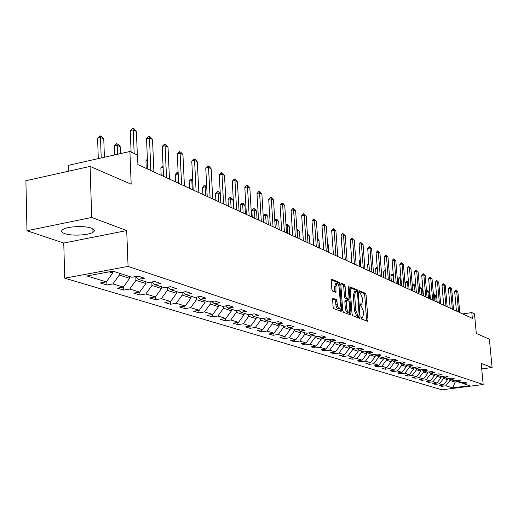 <?xml version="1.0" encoding="UTF-8"?>
<svg xmlns="http://www.w3.org/2000/svg" width="518" height="518" viewBox="0 0 518 518"><rect width="100%" height="100%" fill="white"/><g stroke="black" fill="none" stroke-linecap="round" stroke-linejoin="round"><path stroke-width="0.78" d="M361.059 317.877L361.532 319.023L367.553 321.27L368.007 320.079L366.077 294.923L365.41 293.298L359.278 290.773L359.544 292.741L360.334 293.071L362.49 298.316L362.652 300.421L361.7 304.202L360.269 303.872L360.062 304.707L360.534 305.853L361.324 306.164L363.487 311.389L363.649 313.507L362.671 317.34L361.273 317.035L361.059 317.877M64.633 233.605C71.38 236.137 88.468 235.334 92.981 232.284C95.221 230.808 94.736 229.442 91.531 228.179C85.088 225.608 67.754 226.321 63.092 229.364C60.697 230.911 61.208 232.329 64.633 233.605M333.113 298.238L332.588 299.475L333.119 306.947L333.851 308.663L341.155 311.396L341.66 310.165L339.763 283.942L339.044 282.239L331.546 279.176L331.229 280.387L331.87 289.361L332.601 291.084L335.936 292.353L335.942 286.707L336.778 283.482C337.995 283.469 338.811 284.991 339.232 288.06L340.481 305.342L339.607 308.644C338.403 308.631 337.594 307.109 337.186 304.079L336.978 301.178L336.253 299.469L332.847 298.284M481.714 368.907L492.1 367.515L489.374 339.135L476.314 333.482L474.469 313.824L471.807 312.568L472.351 318.369L137.911 164.582L137.523 155.083L129.901 151.489L68.169 165.391L68.337 171.264M91.718 217.45L26.981 230.737L63.759 243.046L126.709 230.562L91.718 217.45L90.067 166.414L131.177 184.194L129.901 151.489M126.709 230.562L128.076 266.42L483.184 384.492L441.938 389.821L64.731 278.192L128.076 266.42M492.1 367.515L481.196 363.429L483.184 384.492M352.052 314.076L352.745 315.734L359.621 318.305L360.094 317.1L358.171 291.628L357.491 289.976L350.44 287.089L350.136 288.273L352.052 314.076M350.531 314.905L343.447 312.257L342.728 310.567L340.825 284.388L341.135 283.191L344.379 284.473L345.085 286.163L345.856 296.684L346.561 298.368L348.737 299.164L349.048 297.967L348.245 287.069L348.452 286.234L349.074 287.412L351.016 313.681L350.531 314.905M26.981 230.737L25.9 180.737L90.067 166.414M106.909 284.997L112.943 283.909L123.336 287.089L117.353 288.157L123.757 290.093L129.701 289.038L139.692 292.094L133.799 293.136L139.951 294.995L145.817 293.965L155.426 296.911L155.536 299.708L161.318 298.711L170.571 301.541L164.834 302.525L170.539 304.247L176.243 303.276L185.159 306.008L179.5 306.96L184.997 308.624L190.624 307.679L199.216 310.308L193.635 311.24L198.938 312.84L204.487 311.92L212.775 314.458L207.265 315.365L212.386 316.912L217.864 316.012L225.861 318.46L220.428 319.347L225.369 320.843L230.775 319.969L238.5 322.332L233.139 323.193L237.911 324.637L243.246 323.782L250.712 326.068L245.415 326.903L250.032 328.302L255.303 327.473L262.522 329.681L257.291 330.497L261.758 331.85L266.958 331.041L273.944 333.178L268.784 333.974L273.103 335.282L278.244 334.492L285.004 336.558L279.901 337.341L284.084 338.604L289.161 337.833L295.707 339.834L290.669 340.598L294.723 341.828L299.741 341.071L306.086 343.007L301.107 343.758L305.037 344.943L309.991 344.205L316.142 346.089L311.227 346.82L315.035 347.973L319.93 347.248L325.893 349.074L321.037 349.786L324.734 350.906L329.571 350.194L335.36 351.968L330.562 352.667L334.149 353.755L338.927 353.056L344.548 354.778L339.802 355.465L343.285 356.52L348.005 355.84L353.47 357.511L348.782 358.184L352.162 359.207L356.831 358.54L362.134 360.159L357.504 360.819L360.793 361.817L365.404 361.163L370.564 362.742L365.98 363.383L369.179 364.355L373.743 363.714L378.755 365.248L374.223 365.883L377.337 366.822L381.844 366.194L386.726 367.683L382.245 368.304L385.269 369.224L389.73 368.609L394.476 370.059L390.048 370.668L392.994 371.561L397.403 370.953L402.026 372.371L397.643 372.966L400.511 373.834L404.875 373.238L409.382 374.618L405.044 375.207L407.834 376.049L412.153 375.466L416.543 376.806L412.25 377.382L414.976 378.211L419.243 377.635L423.517 378.943L419.276 379.513L421.93 380.316L426.152 379.752L430.322 381.028L426.12 381.585L428.71 382.368L432.893 381.811L436.952 383.055L432.795 383.605L435.321 384.369L439.458 383.825L443.421 385.036L439.309 385.573L441.77 386.318L445.868 385.787L452.68 387.865L469.658 385.67L463.047 383.547L467.197 383.003L464.834 382.239L460.664 382.783L456.811 381.546L461.007 380.995L458.592 380.212L454.377 380.762L450.427 379.493L454.668 378.936L452.188 378.127L447.928 378.69L443.881 377.395L448.161 376.826L445.616 375.997L441.317 376.573L437.16 375.239L441.491 374.656L438.875 373.808L434.531 374.391L430.264 373.025L434.641 372.429L431.96 371.561L427.564 372.157L423.187 370.752L427.609 370.15L424.857 369.256L420.409 369.858L415.915 368.421L420.389 367.806L417.566 366.886L413.066 367.502L408.449 366.019L412.975 365.397L410.068 364.452L405.523 365.08L400.777 363.558L405.354 362.917L402.363 361.952L397.766 362.594L392.884 361.027L397.513 360.373L394.444 359.375L389.789 360.029L384.77 358.424L389.458 357.757L386.292 356.734L381.591 357.401L376.424 355.743L381.164 355.063L377.907 354.008L373.148 354.688L367.832 352.985L372.63 352.292L369.276 351.204L364.458 351.903L358.98 350.142L363.837 349.436L360.386 348.316L355.51 349.028L349.87 347.215L354.778 346.497L351.223 345.344L346.289 346.069L340.475 344.205L345.448 343.466L341.783 342.275L336.784 343.02L330.788 341.09L335.826 340.339L332.038 339.109L326.981 339.873L320.797 337.885L325.893 337.114L321.989 335.845L316.867 336.622L310.483 334.576L315.643 333.786L311.616 332.478L306.429 333.275L299.831 331.157L305.063 330.348L300.9 328.995L295.642 329.811L288.83 327.629L294.127 326.8L289.821 325.401L284.499 326.236L277.454 323.977L282.822 323.128L278.373 321.684L272.98 322.539L265.689 320.202L271.128 319.328L266.524 317.832L261.059 318.712L253.516 316.291L259.026 315.397L254.26 313.85L248.718 314.75L240.909 312.244L246.497 311.331L241.556 309.725L235.943 310.651L227.842 308.048L233.508 307.109L228.386 305.452L222.695 306.397L214.303 303.703L220.04 302.739L214.73 301.016L208.955 301.988L200.246 299.19L206.067 298.2L200.557 296.413L194.703 297.41L185.658 294.509L191.563 293.492L185.832 291.628L179.895 292.657L170.5 289.646L176.489 288.591L170.532 286.661L164.51 287.723L154.733 284.583L160.813 283.501L154.617 281.488L148.504 282.582L138.332 279.319L144.496 278.205L138.047 276.107L131.844 277.24L112.898 271.154L86.959 275.958L106.313 281.883L100.246 282.983L106.909 284.997L106.779 281.229M155.536 299.708L149.611 297.921L155.426 296.911L161.512 288.513L161.435 286.732M129.558 276.502L129.629 278.347L119.302 275.058L119.231 273.187M119.302 275.058L112.943 283.909M129.629 278.347L123.336 287.089M138.332 279.319L135.373 276.593M145.804 281.714L145.882 283.527L135.956 280.368L135.82 277.007M135.956 280.368L129.701 289.038M145.882 283.527L139.692 292.094M154.733 284.583L151.891 281.98M161.512 288.513L151.962 285.47L151.819 281.993M151.962 285.47L145.817 293.965M170.5 289.646L167.761 287.147M176.476 291.563L176.554 293.311L167.366 290.378L167.223 287.244M167.366 290.378L161.318 298.711M176.554 293.311L170.571 301.541M185.658 294.509L183.022 292.12M190.961 296.212L191.045 297.928L182.194 295.105L182.058 292.281M182.194 295.105L176.243 303.276M191.045 297.928L185.159 306.008M200.246 299.19L197.708 296.898M204.927 300.693L205.011 302.382L196.477 299.663L196.354 297.131M196.477 299.663L190.624 307.679M205.011 302.382L199.216 310.308M214.303 303.703L211.849 301.502M218.395 305.018L218.479 306.675L210.25 304.053L210.133 301.787M210.25 304.053L204.487 311.92M218.479 306.675L212.775 314.458M227.842 308.048L225.479 305.931M231.391 309.188L231.481 310.819L223.536 308.288L223.426 306.274M223.536 308.288L217.864 316.012M231.481 310.819L225.861 318.46M240.909 312.244L238.623 310.204M243.946 313.215L244.036 314.821L236.363 312.373L236.26 310.593M236.363 312.373L230.775 319.969M244.036 314.821L238.5 322.332M253.516 316.291L251.308 314.329M256.073 317.113L256.164 318.687L248.75 316.323L248.659 314.73M248.75 316.323L243.246 323.782M256.164 318.687L250.712 326.068M265.689 320.202L263.558 318.311M267.8 320.875L267.89 322.429L260.722 320.143L260.632 318.576M260.722 320.143L255.303 327.473M267.89 322.429L262.522 329.681M277.454 323.977L275.388 322.157M279.144 324.514L279.234 326.042L272.3 323.834L272.203 322.287M272.3 323.834L266.958 331.041M279.234 326.042L273.944 333.178M288.83 327.629L286.83 325.867M290.119 328.043L290.216 329.545L283.501 327.402L283.404 325.887M283.501 327.402L278.244 334.492M290.216 329.545L285.004 336.558M299.831 331.157L297.895 329.461M300.757 331.455L300.854 332.932L294.347 330.86L294.25 329.364M294.347 330.86L289.161 337.833M300.854 332.932L295.707 339.834M310.483 334.576L308.605 332.938M311.059 334.757L311.156 336.221L304.849 334.207L304.752 332.737M304.849 334.207L299.741 341.071M311.156 336.221L306.086 343.007M320.797 337.885L318.978 336.305M321.043 337.963L321.141 339.4L315.035 337.458L314.931 336.007M315.035 337.458L309.991 344.205M321.141 339.4L316.142 346.089M330.788 341.09L329.027 339.562M330.724 341.038L330.827 342.489L324.903 340.598L324.805 339.173M324.903 340.598L319.93 347.248M330.827 342.489L325.893 349.074M340.475 344.205L338.766 342.722M340.112 343.887L340.229 345.487L334.473 343.654L334.375 342.243M334.473 343.654L329.571 350.194M340.229 345.487L335.36 351.968M349.87 347.215L348.206 345.784M349.223 346.659L349.346 348.394L343.764 346.613L343.667 345.228M343.764 346.613L338.927 353.056M349.346 348.394L344.548 354.778M358.98 350.142L357.368 348.756M358.067 349.359L358.21 351.217L352.784 349.488L352.687 348.122M352.784 349.488L348.005 355.84M358.21 351.217L353.47 357.511M367.832 352.985L366.265 351.638M366.666 351.981L366.815 353.962L361.551 352.285L361.447 350.932M361.551 352.285L356.831 358.54M366.815 353.962L362.134 360.159M376.424 355.743L374.902 354.441M375.019 354.539L375.181 356.63L370.059 354.998L369.962 353.665M370.059 354.998L365.404 361.163M375.181 356.63L370.564 362.742M384.77 358.424L383.294 357.155M383.158 357.174L383.314 359.22L378.341 357.634L378.237 356.326M378.341 357.634L373.743 363.714M383.314 359.22L378.755 365.248M392.884 361.027L391.446 359.796M391.077 359.848L391.226 361.745L386.383 360.204L386.286 358.909M386.383 360.204L381.844 366.194M391.226 361.745L386.726 367.683M400.777 363.558L399.372 362.367M398.789 362.451L398.931 364.199L394.217 362.697L394.114 361.422M394.217 362.697L389.73 368.609M398.931 364.199L394.476 370.059M408.449 366.019L407.083 364.866M406.293 364.976L406.423 366.589L401.832 365.125L401.735 363.863M401.832 365.125L397.403 370.953M406.423 366.589L402.026 372.371M415.915 368.421L414.588 367.294M413.597 367.43L413.72 368.92L409.252 367.489L409.149 366.245M409.252 367.489L404.875 373.238M413.72 368.92L409.382 374.618M423.187 370.752L421.892 369.658M420.72 369.82L420.83 371.186L416.478 369.794L416.375 368.563M416.478 369.794L412.153 375.466M420.83 371.186L416.543 376.806M434.408 374.352L434.511 375.544L430.38 374.229L430.277 373.025L429.001 371.963M427.654 372.144L427.758 373.394L423.517 372.041L423.413 370.823M423.517 372.041L419.243 377.635M427.758 373.394L423.517 378.943M437.16 375.239L435.929 374.203M430.38 374.229L426.152 379.752M434.511 375.544L430.322 381.028M443.881 377.395L442.683 376.385M440.993 376.469L441.096 377.641L437.069 376.359L436.952 375.064M437.069 376.359L432.893 381.811M441.096 377.641L436.952 383.055M450.427 379.493L449.261 378.516M447.416 378.529L447.52 379.694L443.589 378.438L443.466 377.046M443.589 378.438L439.458 383.825M447.52 379.694L443.421 385.036M456.811 381.546L455.678 380.594M455.005 380.678L455.134 382.116L449.948 380.465L449.818 378.982M449.948 380.465L445.868 385.787M457.595 381.798L455.134 382.116L452.68 387.865M463.047 383.547L461.933 382.614M63.759 243.046L64.731 278.192M471.807 312.568L462.736 313.947M109.207 271.84L112.717 272.96L112.652 271.199M112.717 272.96L106.313 281.883M441.679 385.262L441.77 386.318M435.23 383.281L435.321 384.369M428.613 381.254L428.71 382.368M421.833 379.17L421.93 380.316M414.873 377.033L414.976 378.211M407.737 374.838L407.834 376.049M400.414 372.591L400.511 373.834M392.89 370.279L392.994 371.561M385.165 367.903L385.269 369.224M377.227 365.462L377.337 366.822M369.069 362.95L369.179 364.355M360.683 360.366L360.793 361.817M352.052 357.711L352.162 359.207M343.175 354.979L343.285 356.52M334.032 352.162L334.149 353.755M324.618 349.261L324.734 350.906M314.918 346.27L315.035 347.973M304.921 343.181L305.037 344.943M294.606 340.002L294.723 341.828M283.968 336.719L284.084 338.604M272.98 333.327L273.103 335.282M261.635 329.817L261.758 331.85M249.909 326.191L250.032 328.302M237.788 322.442L237.911 324.637M225.246 318.564L225.369 320.843M212.263 314.543L212.386 316.912M198.815 310.373L198.938 312.84M184.874 306.054L184.997 308.624M170.422 301.567L170.539 304.247M139.828 291.906L139.951 294.995M123.627 286.681L123.757 290.093M361.052 317.592L362.406 317.385M360.055 304.461L361.422 304.247M366.647 320.933L364.743 295.143L364.076 293.518L359.065 291.42M356.798 291.602L356.138 290.197L350.149 287.691M358.715 317.968L358.65 316.122M358.838 316.077L359.168 315.229L357.485 292.845L357.006 291.686L355.601 291.323L354.649 295.105L355.801 310.489L358.003 315.76L358.838 316.077L357.64 316.265M354.558 291.498L353.295 295.325L354.649 295.105M357.485 316.284L356.643 315.974L354.441 310.703L353.295 295.325M340.838 283.799L343.007 284.706L344.379 284.473M347.442 299.346L345.189 298.588L344.483 296.911L343.712 286.396L343.007 284.706M348.562 299.197L349.41 302.849L349.851 308.864L349.002 312.127C347.837 312.101 347.054 310.606 346.659 307.64L346.218 301.599L346.529 300.388L348.711 301.178M349.482 311.648L349.644 313.902L351.016 313.681M346.458 300.427L345.156 300.608L344.839 301.819L345.279 307.86C345.681 310.826 346.458 312.322 347.63 312.341L348.75 312.166M349.624 314.568L349.644 313.902M339.335 308.683L338.215 308.864C337.011 308.851 336.201 307.329 335.793 304.306L335.586 301.405L334.861 299.695L332.608 298.815M335.696 283.663L334.55 286.94L335.942 286.707M334.848 291.99L334.55 286.94M338.429 284.835L337.665 282.472L331.248 279.785M340.248 311.059L340.112 308.119M436.175 301.735L435.625 295.435L434.395 294.859L434.952 301.172M433.352 293.784L433.741 293.641L434.395 294.859L433.456 295.007M433.741 293.641L435.625 295.435M458.585 312.037L456.688 291.31L454.668 291.634L456.008 290.086L457.873 291.899L459.764 312.587M456.436 311.053L454.668 291.634M457.873 291.899L456.688 291.31L456.008 290.086M429.733 298.776L429.176 292.398L427.92 291.809L428.477 298.193M426.534 291.213L427.266 290.579L427.92 291.809L426.605 292.016M427.266 290.579L429.176 292.398M423.128 295.739L422.578 289.29L421.289 288.681L421.84 295.143M419.548 288.584L420.629 287.438L421.289 288.681L419.58 288.96M420.629 287.438L422.578 289.29M452.344 309.168L450.44 288.196L448.4 288.52L449.76 286.959L451.657 288.798L453.554 309.725M450.174 308.171L448.4 288.52M451.657 288.798L450.44 288.196L449.76 286.959M445.94 306.229L444.043 284.997L441.983 285.334L443.356 283.754L445.286 285.619L447.183 306.798M443.751 305.219L441.983 285.334M445.286 285.619L444.043 284.997L443.356 283.754M418.654 293.68L416.757 271.387L414.607 271.743L416.381 292.631L415.805 286.098L414.484 285.476L415.041 292.016M412.432 285.813L413.83 284.22L414.484 285.476L412.432 285.813L412.872 291.019M413.83 284.22L415.805 286.098M408.527 282.666L407.511 282.187L408.067 288.811M405.439 282.53L406.857 280.924L407.511 282.187L405.439 282.53L405.879 287.801M406.857 280.924L408.501 282.394M401.029 279.131L400.356 278.82L400.913 285.522M398.264 279.163L399.702 277.538L400.356 278.82L398.264 279.163L398.698 284.505M399.702 277.538L400.977 278.561M439.381 303.211L437.477 281.727L435.398 282.064L436.791 280.465L438.752 282.362L440.656 303.794M437.173 302.195L435.398 282.064M438.752 282.362L437.477 281.727L436.791 280.465M432.653 300.116L430.749 278.367L428.645 278.71L430.063 277.098L432.057 279.021L433.954 300.718M430.419 299.087L428.645 278.71M432.057 279.021L430.749 278.367L430.063 277.098M425.744 296.937L423.841 274.922L421.717 275.272L423.154 273.64L425.187 275.589L427.085 297.559M423.491 295.901L421.717 275.272M425.187 275.589L423.841 274.922L423.154 273.64M393.324 275.505L393.57 282.142M390.896 275.712L392.009 274.126L393.02 275.356L390.896 275.712L391.336 281.119M392.359 274.067L393.253 274.611M414.607 271.743L416.071 270.085L418.136 272.073L420.033 294.315M418.136 272.073L416.757 271.387L416.071 270.085M385.411 271.82L383.339 272.17L383.78 277.642M383.339 272.17L384.473 270.564L385.327 270.739M385.398 271.633L384.829 270.506M411.383 290.333L409.479 267.754L407.303 268.123L408.793 266.446L410.897 268.46L412.794 290.986M409.078 289.277L407.303 268.123M410.897 268.46L409.479 267.754L408.793 266.446M377.292 268.24L375.582 268.531L376.016 274.074M375.582 268.531L377.182 266.887M403.904 286.894L402.007 264.025L399.812 264.4L401.32 262.704L403.464 264.75L405.361 287.568M401.579 285.826L399.812 264.4M403.464 264.75L402.007 264.025L401.32 262.704M368.939 264.562L367.612 264.795L368.045 270.409M367.612 264.795L368.829 263.144M396.225 283.365L394.334 260.191L392.113 260.573L393.641 258.858L395.823 260.936L397.72 284.052M393.874 282.284L392.113 260.573M395.823 260.936L394.334 260.191L393.641 258.858M360.347 260.794L359.421 260.955L359.855 266.64M360.269 259.777L359.421 260.955M388.332 279.739L386.447 256.255L384.194 256.65L385.755 254.908L387.976 257.025L389.866 280.445M385.955 278.645L384.194 256.65M387.976 257.025L386.447 256.255L385.755 254.908M351.495 256.922L351.003 257.006L351.437 262.768M351.457 256.378L351.003 257.006M380.218 276.003L378.334 252.208L376.062 252.609L377.641 250.848L379.914 252.998L381.798 276.729M377.816 274.903L376.062 252.609M379.914 252.998L378.334 252.208L377.641 250.848M342.385 252.939L342.78 258.786M371.872 272.164L369.994 248.044L367.689 248.452L369.302 246.672L371.613 248.854L373.491 272.915M369.444 271.05L367.689 248.452M371.613 248.854L369.994 248.044L369.302 246.672M338.001 256.591L337.231 249.067M363.28 268.214L361.409 243.764L359.078 244.179L360.722 242.372L363.079 244.593L364.95 268.984M360.826 267.087L359.078 244.179M363.079 244.593L361.409 243.764L360.722 242.372M328.911 252.415L328.38 244.891L327.616 244.535M328.38 244.891L327.57 243.939M354.435 264.148L352.57 239.355L350.22 239.782L351.884 237.95L354.293 240.21L356.157 264.938M351.955 263.008L350.22 239.782M354.293 240.21L352.57 239.355L351.884 237.95M319.554 248.109L319.023 240.488L317.702 239.86M319.023 240.488L317.631 238.83M345.325 259.958L343.473 234.809L341.09 235.25L342.786 233.391L345.241 235.696L347.099 260.774M342.819 258.806L341.09 235.25M345.241 235.696L343.473 234.809L342.786 233.391M309.919 243.68L309.395 235.949L307.504 235.055L308.035 242.812M307.394 233.877L309.395 235.949M335.942 255.646L334.097 230.134L331.688 230.581L333.417 228.697L335.923 231.047L337.768 256.481M333.404 254.474L331.688 230.581M335.923 231.047L334.097 230.134L333.417 228.697M299.987 239.109L299.469 231.268L297.526 230.355L298.044 238.215M296.84 228.917L297.526 230.355L296.937 230.465M296.885 228.904L299.469 231.268M326.262 251.198L324.436 225.311L321.995 225.77L323.756 223.86L326.321 226.249L328.147 252.059M323.698 250.013L321.995 225.77M326.321 226.249L324.436 225.311L323.756 223.86M289.75 234.401L289.238 226.444L287.231 225.505L287.749 233.482M285.975 224.411L286.603 224.041L287.231 225.505L286.059 225.725M286.603 224.041L287.607 224.514L289.238 226.444M316.284 246.607L314.471 220.338L312.004 220.81L313.798 218.874L316.414 221.309L318.233 247.5M313.688 245.415L312.004 220.81M316.414 221.309L314.471 220.338L313.798 218.874M279.196 229.552L278.684 221.471L276.618 220.5L277.124 228.6M274.78 220.156L275.99 219.023L276.618 220.5L274.818 220.843M275.99 219.023L277.026 219.509L278.684 221.471M305.989 241.874L304.195 215.21L301.69 215.689L303.522 213.727L306.196 216.207L307.996 242.793M303.367 240.663L301.69 215.689M306.196 216.207L304.195 215.21L303.522 213.727M268.298 224.54L267.8 216.343L265.663 215.339L266.168 223.556M263.196 215.792L265.041 213.843L265.663 215.339L263.196 215.818M265.041 213.843L266.11 214.348L267.8 216.343M295.364 236.985L293.583 209.913L291.051 210.405L292.916 208.417L293.952 208.935L295.649 210.949L297.436 237.937M292.709 235.761L291.051 210.405M295.649 210.949L293.583 209.913L292.916 208.417M257.058 219.367L256.559 211.046L254.357 210.01L254.85 218.356M251.839 210.502L253.742 208.495L254.357 210.01L251.839 210.502L252.227 217.152M253.742 208.495L254.843 209.019L256.559 211.046M284.382 231.934L282.627 204.448L280.057 204.953L281.967 202.933L283.035 203.464L284.758 205.51L286.525 232.919M281.695 230.698L280.057 204.953M284.758 205.51L282.627 204.448L281.967 202.933M245.435 214.025L244.949 205.575L242.677 204.5L243.162 212.982M240.125 205.011L241.641 203.062L242.068 202.978L242.677 204.5L240.125 205.011L240.507 211.758M242.068 202.978L243.207 203.516L244.949 205.575M273.038 226.722L271.303 198.795L268.706 199.313L270.649 197.267L271.749 197.818L273.51 199.896L275.252 227.739M270.318 225.466L268.706 199.313M273.51 199.896L271.303 198.795L270.649 197.267M233.43 208.508L232.951 199.922L230.601 198.815L231.08 207.427M228.017 199.333L229.998 197.267L230.601 198.815L228.017 199.333L228.393 206.19M229.998 197.267L231.177 197.824L232.951 199.922M261.312 221.328L259.596 192.955L256.967 193.486L258.948 191.407L260.094 191.977L261.881 194.095L263.597 222.377M258.553 220.059L256.967 193.486M261.881 194.095L259.596 192.955L258.948 191.407M220.273 193.946L218.117 192.929L218.583 201.677M215.501 193.467L217.528 191.369L218.117 192.929L215.501 193.467L215.87 200.434M217.528 191.369L218.745 191.945L220.26 193.732M249.171 215.747L247.487 186.914L244.82 187.458L246.846 185.347L248.031 185.936L249.851 188.092L251.541 216.835M246.387 214.465L244.82 187.458M249.851 188.092L247.487 186.914L246.846 185.347M206.76 187.574L205.199 186.843L205.652 195.733M202.551 187.393L204.176 185.353L204.616 185.263L205.199 186.843L202.551 187.393L202.907 194.47M204.616 185.263L206.721 186.856M236.609 209.965L234.958 180.659L232.258 181.222L234.324 179.073L235.548 179.688L237.399 181.876L239.057 211.091M233.786 208.67L232.258 181.222M237.399 181.876L234.958 180.659L234.324 179.073M192.748 180.97L191.828 180.536L192.269 189.582M189.141 181.106L190.812 179.034L191.259 178.943L191.828 180.536L189.141 181.106L189.491 188.299M191.259 178.943L192.683 179.707M223.595 203.982L221.982 174.184L219.244 174.76L221.354 172.578L222.623 173.213L224.514 175.447L226.133 205.154M220.739 202.674L219.244 174.76M224.514 175.447L221.982 174.184L221.354 172.578M178.205 174.119L178.406 183.204M175.252 174.592L176.962 172.494L177.415 172.397L177.972 174.009L175.252 174.592L175.596 181.909M177.415 172.397L178.14 172.74M210.107 197.779L208.527 167.469L205.756 168.065L207.919 165.851L209.233 166.505L211.156 168.777L212.743 198.99M207.219 196.451L205.756 168.065M211.156 168.777L208.527 167.469L207.919 165.851M163.118 167.346L160.858 167.838L161.182 175.285M160.858 167.838L163.047 165.611M196.121 191.349L194.58 160.509L191.77 161.124L193.985 158.871L195.344 159.55L197.306 161.869L198.847 192.605M193.195 190.002L191.77 161.124M197.306 161.869L194.58 160.509L193.985 158.871M147.449 160.502L145.927 160.839L146.238 168.415M147.39 159.071L145.927 160.839M181.598 184.673L180.109 153.289L177.26 153.917L179.526 151.632L180.937 152.337L182.938 154.701L184.434 185.975M178.639 183.307L177.26 153.917M182.938 154.701L180.109 153.289L179.526 151.632M166.524 177.739L165.087 145.791L162.192 146.439L164.51 144.114L165.98 144.846L168.02 147.254L169.464 179.092M163.52 176.36L162.192 146.439M168.02 147.254L165.087 145.791L164.51 144.114M120.59 153.587L120.331 146.847L117.197 145.364L117.528 154.273M114.329 146.024L116.226 143.784L116.705 143.674L117.197 145.364L114.329 146.024L114.653 154.921M116.705 143.674L118.272 144.418L120.331 146.847M150.848 170.532L149.469 137.995L146.536 138.669L148.912 136.299L150.44 137.063L152.519 139.517L153.911 171.937M147.811 169.133L146.536 138.669M152.519 139.517L149.469 137.995L148.912 136.299M104.403 157.232L103.768 139.038L100.505 137.497L101.204 157.951M97.598 138.177L100.032 135.787L100.505 137.497L97.598 138.177L98.284 158.612M100.032 135.787L101.664 136.564L103.768 139.038M134.168 153.496L133.23 129.895L130.251 130.581L132.692 128.179L134.279 128.976L136.402 131.475L137.348 154.999M131.099 152.052L130.251 130.581M136.402 131.475L133.23 129.895L132.692 128.179M361.059 317.502L362.166 317.333M360.062 304.37L361.175 304.189M364.076 293.518L365.41 293.298M364.743 295.143L366.077 294.923M366.666 320.286L368.007 320.079M356.138 290.197L357.491 289.976M357.142 291.796L358.171 291.628M358.734 317.314L360.094 317.1M354.441 310.703L355.801 310.489M356.643 315.974L358.003 315.76M343.712 286.396L345.085 286.163M344.483 296.911L345.856 296.684M345.189 298.588L346.561 298.368M347.19 299.385L348.562 299.164M348.277 287.548L349.074 287.412M345.279 307.86L346.659 307.64M344.839 301.819L346.218 301.599M334.861 299.695L336.253 299.469M335.586 301.405L336.978 301.178M335.793 304.306L337.186 304.079M334.868 291.362L336.26 291.129M337.665 282.472L339.044 282.239M338.383 284.175L339.763 283.942M340.274 310.386L341.66 310.165M92.871 228.768L92.981 232.284M357.595 316.291L358.89 316.084M354.247 291.543L355.601 291.323M347.371 299.391L348.64 299.184M345.156 300.608L346.529 300.388M335.392 283.709L336.778 283.482"/></g></svg>
